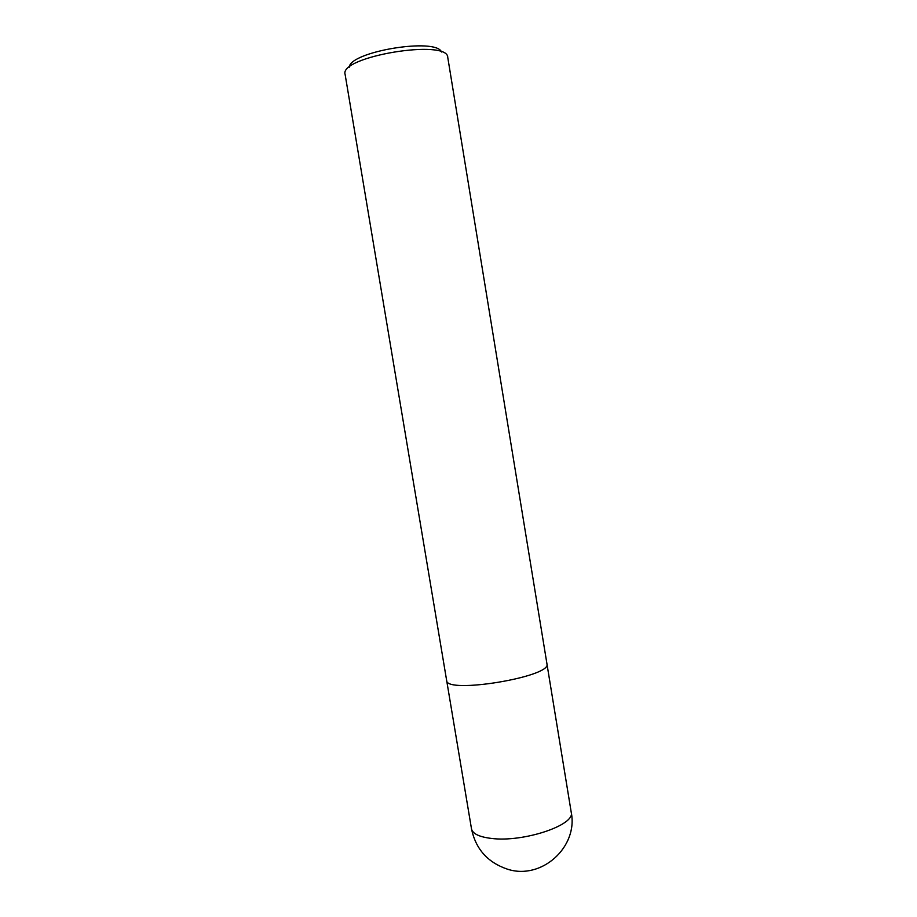 <?xml version="1.0" encoding="UTF-8"?>
<svg xmlns="http://www.w3.org/2000/svg" width="917" height="917" viewBox="0 0 917 917"><rect width="100%" height="100%" fill="white"/><g stroke="black" fill="none" stroke-linecap="round" stroke-linejoin="round"><path stroke-width="1.38" d="M441.513 52.005C436.24 37.276 349.515 51.627 349.274 67.273M447.771 57.496C448.172 38.422 338.602 56.556 345.124 74.483L446.636 680.425C445.57 694.421 552.47 676.723 546.945 663.816L447.771 57.496M571.222 812.267C575.716 824.922 523.424 842.585 491.489 838.436C479.236 836.969 472.576 833.748 471.487 828.773C475.671 849.016 487.672 862.484 507.479 869.19C541.695 880.389 578.398 846.781 571.222 812.267L546.968 664.057M446.694 680.666L471.487 828.773"/></g></svg>
